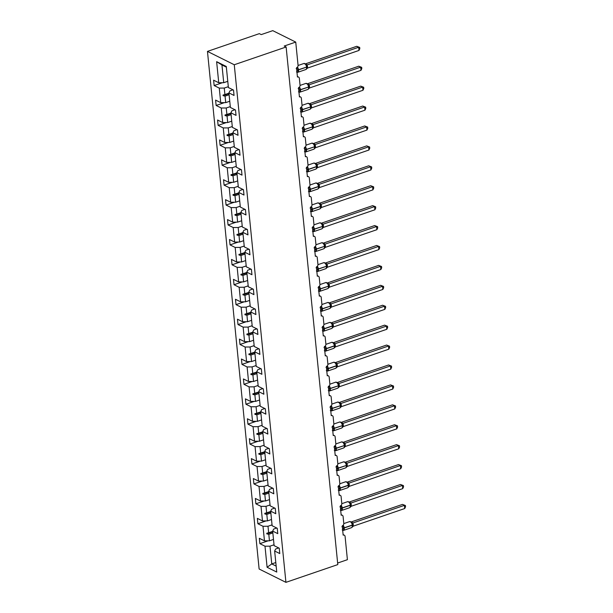 <?xml version="1.0" encoding="UTF-8"?>
<svg xmlns="http://www.w3.org/2000/svg" width="613" height="613" viewBox="0 0 613 613"><rect width="100%" height="100%" fill="white"/><g stroke="black" fill="none" stroke-linecap="round" stroke-linejoin="round"><path stroke-width="0.92" d="M207.462 51.4L259.322 33.646L261.238 34.596L272.77 30.65L295.742 42.09L284.217 46.036L286.133 46.994L234.266 64.748L207.462 51.4L259.123 569.002L285.926 582.35L234.266 64.748M295.742 42.09L298.064 65.33A2.084 1.64 -63.5 0 1 296.523 67.836L297.443 77.031A2.084 1.64 116.5 0 1 298.562 77.077A2.084 1.64 116.5 0 1 299.359 78.349L300.048 85.245A2.084 1.64 -63.5 0 1 298.516 87.751L299.428 96.946A2.084 1.64 116.5 0 1 300.554 96.992A2.084 1.64 116.5 0 1 301.351 98.272L302.04 105.168A2.084 1.64 -63.5 0 1 300.5 107.673L301.42 116.861A2.084 1.64 116.5 0 1 302.538 116.914A2.084 1.64 116.5 0 1 303.335 118.186L304.025 125.083A2.084 1.64 -63.5 0 1 302.485 127.588L303.404 136.783A2.084 1.64 116.5 0 1 304.523 136.829A2.084 1.64 116.5 0 1 305.328 138.101L306.017 144.997A2.084 1.64 -63.5 0 1 304.477 147.503L305.397 156.698A2.084 1.64 116.5 0 1 306.515 156.752A2.084 1.64 116.5 0 1 307.312 158.024L308.002 164.92A2.084 1.64 -63.5 0 1 306.462 167.426L307.381 176.613A2.084 1.64 116.5 0 1 308.5 176.667A2.084 1.64 116.5 0 1 309.304 177.939L309.986 184.835A2.084 1.64 -63.5 0 1 308.454 187.34L309.373 196.535A2.084 1.64 116.5 0 1 310.492 196.581A2.084 1.64 116.5 0 1 311.289 197.861L311.979 204.75A2.084 1.64 -63.5 0 1 310.439 207.263L311.358 216.45A2.084 1.64 116.5 0 1 312.477 216.504A2.084 1.64 116.5 0 1 313.281 217.776L313.963 224.672A2.084 1.64 -63.5 0 1 312.431 227.178L313.343 236.373A2.084 1.64 116.5 0 1 314.469 236.419A2.084 1.64 116.5 0 1 315.266 237.691L315.956 244.587A2.084 1.64 -63.5 0 1 314.415 247.093L315.335 256.288A2.084 1.64 116.5 0 1 316.454 256.334A2.084 1.64 116.5 0 1 317.25 257.613L317.94 264.502A2.084 1.64 -63.5 0 1 316.408 267.015L317.319 276.202A2.084 1.64 116.5 0 1 318.446 276.256A2.084 1.64 116.5 0 1 319.243 277.528L319.932 284.424A2.084 1.64 -63.5 0 1 318.392 286.93L319.312 296.125A2.084 1.64 116.5 0 1 320.43 296.171A2.084 1.64 116.5 0 1 321.227 297.443L321.917 304.339A2.084 1.64 -63.5 0 1 320.384 306.845L321.296 316.04A2.084 1.64 116.5 0 1 322.415 316.086A2.084 1.64 116.5 0 1 323.22 317.365L323.909 324.254A2.084 1.64 -63.5 0 1 322.369 326.767L323.289 335.955A2.084 1.64 116.5 0 1 324.407 336.008A2.084 1.64 116.5 0 1 325.204 337.28L325.894 344.177A2.084 1.64 -63.5 0 1 324.354 346.682L325.273 355.877A2.084 1.64 116.5 0 1 326.392 355.923A2.084 1.64 116.5 0 1 327.196 357.195L327.886 364.091A2.084 1.64 -63.5 0 1 326.346 366.597L327.265 375.792A2.084 1.64 116.5 0 1 328.384 375.838A2.084 1.64 116.5 0 1 329.181 377.118L329.871 384.014A2.084 1.64 -63.5 0 1 328.33 386.519L329.25 395.707A2.084 1.64 116.5 0 1 330.369 395.76A2.084 1.64 116.5 0 1 331.173 397.032L331.855 403.929A2.084 1.64 -63.5 0 1 330.323 406.434L331.242 415.629A2.084 1.64 116.5 0 1 332.361 415.675A2.084 1.64 116.5 0 1 333.158 416.947L333.847 423.844A2.084 1.64 -63.5 0 1 332.307 426.349L333.227 435.544A2.084 1.64 116.5 0 1 334.346 435.598A2.084 1.64 116.5 0 1 335.15 436.87L335.832 443.766A2.084 1.64 -63.5 0 1 334.3 446.272L335.211 455.467A2.084 1.64 116.5 0 1 336.338 455.513A2.084 1.64 116.5 0 1 337.135 456.785L337.824 463.681A2.084 1.64 -63.5 0 1 336.284 466.186L337.204 475.381A2.084 1.64 116.5 0 1 338.322 475.427A2.084 1.64 116.5 0 1 339.119 476.707L339.809 483.596A2.084 1.64 -63.5 0 1 338.276 486.109L339.188 495.296A2.084 1.64 116.5 0 1 340.315 495.35A2.084 1.64 116.5 0 1 341.112 496.622L341.801 503.518A2.084 1.64 -63.5 0 1 340.261 506.024L341.18 515.219A2.084 1.64 116.5 0 1 342.299 515.265A2.084 1.64 116.5 0 1 343.096 516.537L343.786 523.433A2.084 1.64 -63.5 0 1 342.246 525.939L343.165 535.134A2.084 1.64 116.5 0 1 344.284 535.18L343.111 534.597M273.49 539.425L269.452 540.812L268.8 534.314L272.846 532.935M268.142 540.819L259.866 543.647L259.33 538.291L264.464 540.842L269.452 540.812M278.723 547.945L275.651 548.995L274.647 551.01L279.781 553.57L279.244 548.206L274.111 545.647L272.662 531.096L273.666 529.073L276.731 528.023M271.505 519.51L267.46 520.889L266.816 514.399L270.854 513.012M266.149 520.897L257.881 523.732L257.345 518.368L262.471 520.927L267.46 520.889M272.662 531.096L277.789 533.647L277.26 528.283L272.126 525.732L270.67 511.173L271.674 509.158L274.747 508.108M269.513 499.587L265.475 500.974L264.824 494.476L268.869 493.097M264.165 500.982L255.889 503.817L255.353 498.453L260.487 501.005L265.475 500.974M270.67 511.173L275.804 513.732L275.268 508.369L270.134 505.817L268.686 491.258L269.689 489.243L272.754 488.193M267.529 479.673L263.49 481.059L262.839 474.562L266.877 473.182M262.172 481.067L253.905 483.895L253.368 478.538L258.502 481.09L263.49 481.059M268.686 491.258L273.812 493.81L273.283 488.454L268.149 485.894L266.693 471.343L267.705 469.32L270.77 468.271M265.536 459.758L261.498 461.137L260.847 454.647L264.893 453.26M260.188 461.145L251.912 463.98L251.376 458.616L256.51 461.175L261.498 461.137M266.693 471.343L271.827 473.895L271.291 468.531L266.165 465.98L264.709 451.421L265.713 449.406L268.778 448.356M263.552 439.835L259.514 441.222L258.862 434.724L262.9 433.345M258.203 441.23L249.928 444.065L249.391 438.701L254.525 441.253L259.514 441.222M264.709 451.421L269.843 453.98L269.306 448.616L264.172 446.057L262.716 431.506L263.728 429.491L266.793 428.441M261.567 419.92L257.521 421.3L256.878 414.809L260.916 413.423M256.211 421.315L247.936 424.142L247.407 418.779L252.533 421.338L257.521 421.3M262.716 431.506L267.85 434.058L267.314 428.702L262.188 426.142L260.732 411.591L261.736 409.568L264.808 408.519M259.575 400.005L255.537 401.385L254.885 394.895L258.931 393.508M254.226 401.392L245.951 404.228L245.415 398.864L250.548 401.423L255.537 401.385M260.732 411.591L265.866 414.143L265.329 408.779L260.196 406.227L258.747 391.669L259.751 389.653L262.816 388.604M257.59 380.083L253.544 381.47L252.901 374.972L256.939 373.593M252.234 381.478L243.959 384.313L243.43 378.949L248.556 381.501L253.544 381.47M258.747 391.669L263.874 394.228L263.337 388.864L258.211 386.305L256.755 371.754L257.759 369.739L260.832 368.681M255.598 360.168L251.56 361.547L250.909 355.057L254.954 353.67M250.25 361.563L241.974 364.39L241.438 359.026L246.572 361.586L251.56 361.547M256.755 371.754L261.889 374.305L261.353 368.949L256.219 366.39L254.77 351.831L255.774 349.816L258.839 348.766M253.613 340.246L249.568 341.633L248.924 335.142L252.962 333.756M248.257 341.64L239.989 344.475L239.453 339.112L244.579 341.671L249.568 341.633M254.77 351.831L259.897 354.391L259.36 349.027L254.234 346.475L252.778 331.917L253.782 329.901L256.855 328.852M251.621 320.331L247.583 321.718L246.932 315.22L250.978 313.841M246.273 321.725L237.997 324.553L237.461 319.197L242.595 321.748L247.583 321.718M252.778 331.917L257.912 334.476L257.376 329.112L252.242 326.553L250.794 312.002L251.797 309.979L254.862 308.929M249.637 300.416L245.591 301.795L244.947 295.305L248.985 293.918M244.281 301.803L236.013 304.638L235.476 299.274L240.61 301.834L245.591 301.795M250.794 312.002L255.92 314.553L255.391 309.19L250.257 306.638L248.801 292.079L249.813 290.064L252.878 289.014M247.644 280.493L243.606 281.88L242.955 275.383L247.001 274.003M242.296 281.888L234.02 284.723L233.484 279.359L238.618 281.911L243.606 281.88M248.801 292.079L253.935 294.638L253.399 289.275L248.265 286.723L246.817 272.164L247.821 270.149L250.886 269.099M245.66 260.579L241.622 261.966L240.97 255.468L245.008 254.089M240.304 261.973L232.036 264.801L231.499 259.445L236.633 261.996L241.622 261.966M246.817 272.164L251.951 274.724L251.414 269.36L246.28 266.801L244.825 252.249L245.836 250.227L248.901 249.177M243.667 240.664L239.629 242.043L238.986 235.553L243.024 234.166M238.319 242.051L230.044 244.886L229.507 239.522L234.641 242.081L239.629 242.043M244.825 252.249L249.958 254.801L249.422 249.437L244.296 246.886L242.84 232.327L243.844 230.312L246.909 229.262M241.683 220.741L237.645 222.128L236.993 215.63L241.032 214.251M236.334 222.136L228.059 224.971L227.523 219.607L232.656 222.159L237.645 222.128M242.84 232.327L247.974 234.886L247.437 229.523L242.304 226.971L240.855 212.412L241.859 210.397L244.924 209.347M239.698 200.826L235.653 202.213L235.009 195.716L239.047 194.336M234.342 202.221L226.067 205.049L225.538 199.692L230.664 202.244L235.653 202.213M240.855 212.412L245.982 214.964L245.445 209.608L240.319 207.048L238.863 192.497L239.867 190.474L242.94 189.425M237.706 180.912L233.668 182.291L233.017 175.801L237.062 174.414M232.358 182.299L224.082 185.134L223.546 179.77L228.68 182.329L233.668 182.291M238.863 192.497L243.997 195.049L243.461 189.685L238.327 187.134L236.879 172.575L237.882 170.56L240.947 169.51M235.721 160.989L231.676 162.376L231.032 155.878L235.07 154.499M230.365 162.384L222.098 165.219L221.561 159.855L226.687 162.407L231.676 162.376M236.879 172.575L242.005 175.134L241.468 169.77L236.342 167.211L234.886 152.66L235.89 150.645L238.963 149.595M233.729 141.074L229.691 142.454L229.04 135.963L233.086 134.576M228.381 142.469L220.105 145.296L219.569 139.933L224.703 142.492L229.691 142.454M234.886 152.66L240.02 155.212L239.484 149.856L234.35 147.296L232.902 132.745L233.905 130.722L236.97 129.672M231.745 121.159L227.699 122.539L227.055 116.049L231.093 114.662M226.389 122.546L218.121 125.381L217.584 120.018L222.711 122.577L227.699 122.539M232.902 132.745L238.028 135.297L237.499 129.933L232.365 127.381L230.909 112.823L231.913 110.807L234.986 109.758M229.752 101.237L225.714 102.624L225.063 96.126L229.109 94.747M224.404 102.632L216.128 105.467L215.592 100.103L220.726 102.655L225.714 102.624M230.909 112.823L236.043 115.382L235.507 110.018L230.373 107.459L228.925 92.908L234.051 95.459L233.522 90.096L228.388 87.544L226.289 66.48L216.634 61.675L218.741 82.74L223.73 82.701L221.952 64.955L216.634 61.675M227.768 81.322L223.73 82.701M218.741 82.74L213.608 80.18L214.144 85.544L219.27 88.103L224.258 88.065L224.91 94.563L223.04 95.038L223.101 95.674L225.063 96.126M337.64 563.04L347.402 559.692L345.088 536.459A2.084 1.64 116.5 0 0 344.284 535.18M274.647 551.01L276.754 572.075L267.099 567.27L265 546.206L259.866 543.647M265 546.206L269.988 546.168L274.026 544.788M264.464 540.842L263.008 526.291L257.881 523.732M263.008 526.291L267.996 526.253L272.042 524.874M262.471 520.927L261.023 506.369L255.889 503.817M261.023 506.369L266.011 506.338L270.049 504.951M260.487 501.005L259.031 486.454L253.905 483.895M259.031 486.454L264.019 486.415L268.065 485.036M258.502 481.09L257.046 466.531L251.912 463.98M257.046 466.531L262.035 466.501L266.073 465.114M256.51 461.175L255.062 446.616L249.928 444.065M255.062 446.616L260.042 446.586L264.088 445.199M254.525 441.253L253.069 426.702L247.936 424.142M253.069 426.702L258.058 426.663L262.096 425.284M252.533 421.338L251.085 406.779L245.951 404.228M251.085 406.779L256.073 406.748L260.111 405.362M250.548 401.423L249.093 386.864L243.959 384.313M249.093 386.864L254.081 386.834L258.119 385.447M248.556 381.501L247.108 366.949L241.974 364.39M247.108 366.949L252.096 366.911L256.134 365.532M246.572 361.586L245.116 347.027L239.989 344.475M245.116 347.027L250.104 346.996L254.15 345.609M244.579 341.671L243.131 327.112L237.997 324.553M243.131 327.112L248.119 327.074L252.158 325.695M242.595 321.748L241.139 307.197L236.013 304.638M241.139 307.197L246.127 307.159L250.173 305.78M240.61 301.834L239.154 287.275L234.02 284.723M239.154 287.275L244.143 287.244L248.181 285.857M238.618 281.911L237.162 267.36L232.036 264.801M237.162 267.36L242.15 267.322L246.196 265.942M236.633 261.996L235.177 247.445L230.044 244.886M235.177 247.445L240.166 247.407L244.204 246.028M234.641 242.081L233.193 227.523L228.059 224.971M233.193 227.523L238.181 227.492L242.219 226.105M232.656 222.159L231.201 207.608L226.067 205.049M231.201 207.608L236.189 207.569L240.227 206.19M230.664 202.244L229.216 187.685L224.082 185.134M229.216 187.685L234.204 187.655L238.242 186.268M228.68 182.329L227.224 167.77L222.098 165.219M227.224 167.77L232.212 167.74L236.258 166.353M226.687 162.407L225.239 147.856L220.105 145.296M225.239 147.856L230.227 147.817L234.266 146.438M224.703 142.492L223.247 127.933L218.121 125.381M223.247 127.933L228.235 127.902L232.281 126.516M222.711 122.577L221.262 108.018L216.128 105.467M221.262 108.018L226.251 107.988L230.289 106.601M220.726 102.655L219.27 88.103M272.685 531.364L268.647 532.751L267.996 526.253M268.647 532.751L266.778 533.226L266.839 533.862L268.8 534.314M270.701 511.449L266.655 512.828L266.011 506.338M266.655 512.828L264.785 513.311L264.847 513.947L266.816 514.399M268.709 491.526L264.67 492.913L264.019 486.415M264.67 492.913L262.801 493.388L262.862 494.032L264.824 494.476M266.724 471.612L262.686 472.991L262.035 466.501M262.686 472.991L260.809 473.474L260.877 474.11L262.839 474.562M264.732 451.697L260.694 453.076L260.042 446.586M260.694 453.076L258.824 453.551L258.885 454.195L260.847 454.647M262.747 431.774L258.709 433.161L258.058 426.663M258.709 433.161L256.832 433.636L256.901 434.272L258.862 434.724M260.763 411.859L256.717 413.239L256.073 406.748M256.717 413.239L254.847 413.721L254.908 414.357L256.878 414.809M258.77 391.937L254.732 393.324L254.081 386.834M254.732 393.324L252.855 393.799L252.924 394.443L254.885 394.895M256.786 372.022L252.74 373.409L252.096 366.911M252.74 373.409L250.87 373.884L250.932 374.52L252.901 374.972M254.793 352.107L250.755 353.486L250.104 346.996M250.755 353.486L248.886 353.969L248.947 354.605L250.909 355.057M252.809 332.185L248.763 333.572L248.119 327.074M248.763 333.572L246.893 334.047L246.955 334.69L248.924 335.142M250.817 312.27L246.778 313.657L246.127 307.159M246.778 313.657L244.909 314.132L244.97 314.768L246.932 315.22M248.832 292.355L244.786 293.734L244.143 287.244M244.786 293.734L242.917 294.217L242.978 294.853L244.947 295.305M246.84 272.433L242.802 273.819L242.15 267.322M242.802 273.819L240.932 274.295L240.993 274.938L242.955 275.383M244.855 252.518L240.817 253.905L240.166 247.407M240.817 253.905L238.94 254.38L239.009 255.016L240.97 255.468M242.863 232.603L238.825 233.982L238.181 227.492M238.825 233.982L236.955 234.465L237.016 235.101L238.986 235.553M240.878 212.68L236.84 214.067L236.189 207.569M236.84 214.067L234.963 214.542L235.032 215.178L236.993 215.63M238.894 192.766L234.848 194.145L234.204 187.655M234.848 194.145L232.978 194.627L233.04 195.263L235.009 195.716M236.902 172.851L232.863 174.23L232.212 167.74M232.863 174.23L230.986 174.705L231.055 175.349L233.017 175.801M234.917 152.928L230.871 154.315L230.227 147.817M230.871 154.315L229.001 154.79L229.063 155.426L231.032 155.878M232.925 133.013L228.887 134.393L228.235 127.902M228.887 134.393L227.017 134.875L227.078 135.511L229.04 135.963M230.94 113.091L226.894 114.478L226.251 107.988M226.894 114.478L225.025 114.953L225.086 115.596L227.055 116.049M228.948 93.176L224.91 94.563M228.304 86.686L224.258 88.065M228.925 92.908L229.929 90.893L232.994 89.835M222.412 82.717L214.144 85.544M275.796 562.535L271.758 563.922L269.988 546.168M285.926 582.35L337.794 564.596L286.133 46.994M226.35 67.146L221.952 64.955M267.099 567.27L271.758 563.922L276.156 566.106M229.001 93.659L223.101 95.674M230.986 113.574L225.086 115.596M232.971 133.496L227.078 135.511M234.963 153.411L229.063 155.426M236.947 173.326L231.055 175.349M238.94 193.248L233.04 195.263M240.924 213.163L235.032 215.178M242.917 233.078L237.016 235.101M244.901 253L239.009 255.016M246.893 272.915L240.993 274.938M248.878 292.83L242.978 294.853M250.87 312.753L244.97 314.768M252.855 332.667L246.955 334.69M254.839 352.59L248.947 354.605M256.832 372.505L250.932 374.52M258.816 392.42L252.924 394.443M260.809 412.342L254.908 414.357M262.793 432.257L256.901 434.272M264.785 452.172L258.885 454.195M266.77 472.094L260.877 474.11M268.762 492.009L262.862 494.032M270.747 511.924L264.847 513.947M272.739 531.846L266.839 533.862M296.876 67.445L297.749 67.828L298.163 71.943L297.336 72.112A1.532 0.927 102.8 0 0 296.999 71.79M306.906 67.215L306.377 69.016L306.875 66.886M356.758 46.297L359.693 47.408L358.674 47.247L358.988 50.442L307.542 68.058L307.228 64.863L358.674 47.247L356.758 46.297L305.45 63.859M305.389 63.898L307.274 64.848M307.228 64.863L306.04 64.986L305.91 64.35L306.768 66.219L306.569 67.116A2.988 1.441 -108.9 0 0 304.646 63.553A2.988 1.441 -108.9 0 0 303.948 63.476L298.071 65.484M298.163 71.943L296.5 71.836M296.179 68.641L297.749 67.828M307.542 68.058L305.925 69.507A2.988 1.441 -108.9 0 0 306.607 67.499L306.868 66.832M359.693 47.408L359.816 48.688L358.988 50.442M298.86 87.36L299.734 87.743L300.148 91.866L299.328 92.027A1.532 0.927 102.8 0 0 298.991 91.712M308.898 87.138L308.362 88.931L308.86 86.801M358.743 66.212L361.678 67.323L360.659 67.169L360.98 70.357L309.534 87.973L309.213 84.778L360.659 67.169L358.743 66.212L307.442 83.774M307.374 83.812L309.259 84.755A1.532 1.372 141.6 0 1 307.918 84.295A1.532 1.372 141.6 0 0 307.918 84.295L305.941 83.391L300.064 85.406M309.213 84.778L308.032 84.908L307.895 84.265L308.753 86.119L308.554 87.038A2.988 1.441 -108.9 0 0 306.63 83.475A2.988 1.441 -108.9 0 0 305.941 83.391M300.148 91.866L298.485 91.751M298.171 88.563L299.734 87.743M309.534 87.973L307.918 89.429A2.988 1.441 -108.9 0 0 308.592 87.421L308.86 86.755M361.678 67.323L361.808 68.602L360.98 70.357M300.845 107.275L301.726 107.666L302.14 111.781L301.312 111.941A1.532 0.927 102.8 0 0 300.975 111.627M310.883 107.053L310.347 108.853L310.852 106.723M360.735 86.134L363.662 87.245L362.643 87.084L362.965 90.28L311.573 107.873L311.205 104.693L362.643 87.084L360.735 86.134L309.427 103.697M309.358 103.735L311.243 104.67A1.532 1.372 141.6 0 1 309.91 104.218A1.532 1.372 141.6 0 0 309.91 104.218L307.925 103.306L302.048 105.321M311.205 104.693L310.017 104.823L309.887 104.187L310.745 106.057L310.546 106.953A2.988 1.441 -108.9 0 0 308.623 103.39A2.988 1.441 -108.9 0 0 307.925 103.306M302.14 111.781L300.477 111.673M300.155 108.478L301.726 107.666M311.519 107.888L309.902 109.344A2.988 1.441 -108.9 0 0 310.584 107.336L310.845 106.67M363.662 87.245L363.793 88.517L362.965 90.28M302.837 127.197L303.711 127.581L304.125 131.703L303.305 131.864A1.532 0.927 102.8 0 0 302.96 131.542M312.875 126.968L312.415 128.86L312.53 126.876A2.988 1.441 -108.9 0 0 310.607 123.305A2.988 1.441 -108.9 0 0 309.917 123.228L304.033 125.236M362.72 106.049L365.654 107.16L364.635 106.999L364.95 110.194L313.511 127.811L313.189 124.615L364.635 106.999L362.72 106.049L311.412 123.611M311.35 123.65L313.235 124.585A1.532 1.372 141.6 0 1 311.894 124.132A1.532 1.372 141.6 0 0 311.894 124.132L309.917 123.228M312.837 126.584L311.871 124.102L312.009 124.738L313.189 124.615M304.125 131.703L302.462 131.588M302.148 128.393L303.711 127.581M313.511 127.811L311.887 129.259A2.988 1.441 -108.9 0 0 312.569 127.251L312.837 126.615M365.654 107.16L365.777 108.44L364.95 110.194M304.822 147.112L305.703 147.495L306.109 151.618L305.289 151.779A1.532 0.927 102.8 0 0 304.952 151.465M314.86 146.89L314.408 148.775L314.515 146.791A2.988 1.441 -108.9 0 0 312.599 143.227A2.988 1.441 -108.9 0 0 311.902 143.143L306.025 145.158M364.704 125.964L367.639 127.083L366.62 126.922L366.942 130.109L315.496 147.725L315.174 144.53L366.62 126.922L364.704 125.964L313.404 143.534M313.335 143.565L315.22 144.507A1.532 1.372 141.6 0 1 313.887 144.047A1.532 1.372 141.6 0 0 313.887 144.047L311.902 143.143M314.821 146.507L313.864 144.017L313.994 144.66L315.174 144.53M306.109 151.618L304.454 151.503M304.132 148.315L305.703 147.495M315.496 147.725L313.879 149.181A2.988 1.441 -108.9 0 0 314.553 147.174L314.829 146.53M367.639 127.083L367.769 128.355L366.942 130.109M306.814 167.027L307.688 167.418L308.101 171.533L307.282 171.701A1.532 0.927 102.8 0 0 306.937 171.379M317.48 167.64L368.926 150.032L368.612 146.836L317.22 164.43L317.48 167.64L315.864 169.096A2.988 1.441 -108.9 0 0 316.546 167.088L316.316 168.606L316.714 168.215L316.814 166.475M366.697 145.886L369.631 146.997L366.697 145.886L315.389 163.449M315.327 163.487L317.22 164.43A1.532 1.372 141.6 0 1 315.871 163.97L315.871 163.97A1.532 1.372 141.6 0 1 315.864 163.962M316.852 166.828L315.848 163.939L313.894 163.058L308.01 165.073M317.166 164.453L315.986 164.575L315.925 164.023M308.101 171.533L306.439 171.425M306.125 168.23L307.688 167.418M369.631 146.997L369.754 148.269L368.926 150.032M308.799 186.95L309.68 187.333L310.086 191.455L309.266 191.616A1.532 0.927 102.8 0 0 308.929 191.294M319.473 187.563L370.919 169.947L370.597 166.751L319.151 184.367L319.473 187.563L317.856 189.011A2.988 1.441 -108.9 0 0 318.53 187.011L318.3 188.52L318.699 188.137L318.806 186.39M368.681 165.801L371.616 166.912L368.681 165.801L317.381 183.364M317.312 183.402L319.204 184.352M318.844 186.75L317.833 183.854A1.532 1.372 141.6 0 0 317.856 183.885L317.856 183.885A1.532 1.372 141.6 0 0 319.197 184.337M319.151 184.367L317.971 184.498L317.833 183.854L315.879 182.981L310.002 184.988M310.086 191.455L308.431 191.34M308.109 188.145L309.68 187.333M371.616 166.912L371.746 168.192L370.919 169.947M310.791 206.865L311.665 207.248L312.078 211.37L311.258 211.531A1.532 0.927 102.8 0 0 310.914 211.217M321.457 207.478L372.903 189.861L372.589 186.674L321.143 204.282L321.457 207.478L319.84 208.933A2.988 1.441 -108.9 0 0 320.522 206.926L320.293 208.443L320.691 208.052L320.791 206.305M370.673 185.716L373.608 186.835L370.673 185.716L319.365 203.286M319.304 203.317L321.197 204.267M320.829 206.665L319.825 203.769A1.532 1.372 141.6 0 0 319.848 203.8L319.848 203.8A1.532 1.372 141.6 0 0 321.189 204.259M321.143 204.282L319.955 204.413L319.825 203.769L317.871 202.895L311.986 204.911M312.078 211.37L310.416 211.263M310.094 208.068L311.665 207.248M373.608 186.835L373.731 188.107L372.903 189.861M312.776 226.787L313.657 227.17L314.063 231.285L313.243 231.453A1.532 0.927 102.8 0 0 312.906 231.132M322.813 226.557L322.277 228.358L322.775 226.228M372.658 205.639L375.593 206.75L374.574 206.589L374.895 209.784L323.449 227.392L323.181 224.182L374.574 206.589L372.658 205.639L321.358 223.201M321.289 223.239L323.174 224.174A1.532 1.372 141.6 0 1 321.833 223.722A1.532 1.372 141.6 0 0 321.833 223.722L319.856 222.81L313.979 224.825M323.128 224.205L321.948 224.327L321.81 223.691L322.668 225.538L322.469 226.458A2.988 1.441 -108.9 0 0 320.553 222.894A2.988 1.441 -108.9 0 0 319.856 222.81M314.063 231.285L312.4 231.178M312.086 227.982L313.657 227.17M323.449 227.392L321.833 228.848A2.988 1.441 -108.9 0 0 322.507 226.841L322.775 226.174M375.593 206.75L375.723 208.022L374.895 209.784M314.768 246.702L315.641 247.085L316.055 251.207L315.228 251.368A1.532 0.927 102.8 0 0 314.89 251.054M324.798 246.472L324.269 248.273L324.767 246.142M374.65 225.553L377.585 226.664L376.566 226.511L376.88 229.699L325.434 247.315L325.12 244.12L376.566 226.511L374.65 225.553L323.342 243.116M323.281 243.154L325.158 244.089A1.532 1.372 141.6 0 1 323.825 243.637A1.532 1.372 141.6 0 0 323.825 243.637L321.848 242.733L315.963 244.74M325.12 244.12L323.932 244.25L323.802 243.606L324.66 245.476L324.461 246.38A2.988 1.441 -108.9 0 0 322.538 242.809A2.988 1.441 -108.9 0 0 321.848 242.733M316.055 251.207L314.392 251.092M314.071 247.897L315.641 247.085M325.434 247.315L323.817 248.771A2.988 1.441 -108.9 0 0 324.499 246.763L324.76 246.097M377.585 226.664L377.708 227.944L376.88 229.699M316.752 266.617L317.626 267.007L318.04 271.122L317.22 271.283A1.532 0.927 102.8 0 0 316.883 270.969M326.79 266.394L326.331 268.279L326.445 266.295A2.988 1.441 -108.9 0 0 324.53 262.732A2.988 1.441 -108.9 0 0 323.833 262.648L317.955 264.663M376.635 245.468L379.57 246.587L378.55 246.426L378.872 249.614L327.426 267.23L327.104 264.034L378.55 246.426L376.635 245.468L325.334 263.038M325.265 263.069L327.15 264.011A1.532 1.372 141.6 0 1 325.809 263.552A1.532 1.372 141.6 0 0 325.809 263.552L323.833 262.648M326.752 266.011L325.787 263.529L325.924 264.165L327.104 264.034M318.04 271.122L316.377 271.015M316.063 267.82L317.626 267.007M327.426 267.23L325.809 268.686A2.988 1.441 -108.9 0 0 326.484 266.678L326.752 266.034M379.57 246.587L379.7 247.859L378.872 249.614M318.745 286.539L319.618 286.922L320.032 291.037L319.204 291.206A1.532 0.927 102.8 0 0 318.867 290.884M328.775 286.309L328.323 288.202L328.438 286.21A2.988 1.441 -108.9 0 0 326.514 282.647A2.988 1.441 -108.9 0 0 325.817 282.562L319.94 284.578M378.627 265.391L381.554 266.502L380.535 266.341L380.857 269.536L329.411 287.152L329.143 283.934L380.535 266.341L378.627 265.391L327.319 282.953M327.25 282.991L329.135 283.926A1.532 1.372 141.6 0 1 327.802 283.474A1.532 1.372 141.6 0 0 327.802 283.474L325.817 282.562M329.097 283.957L327.909 284.08L327.779 283.444L328.629 285.29M320.032 291.037L318.369 290.93M318.047 287.735L319.618 286.922M329.411 287.152L327.794 288.6A2.988 1.441 -108.9 0 0 328.476 286.593L328.729 285.873M381.554 266.502L381.684 267.774L380.857 269.536M320.729 306.454L321.603 306.837L322.017 310.96L321.197 311.12A1.532 0.927 102.8 0 0 320.852 310.806M330.767 306.232L330.307 308.117L330.422 306.132A2.988 1.441 -108.9 0 0 328.499 302.561A2.988 1.441 -108.9 0 0 327.809 302.485L321.925 304.5M380.612 285.306L383.546 286.417L382.527 286.263L382.841 289.451L331.403 307.067L331.081 303.872L382.527 286.263L380.612 285.306L329.311 302.868M329.242 302.906L331.127 303.849A1.532 1.372 141.6 0 1 329.786 303.389A1.532 1.372 141.6 0 0 329.786 303.389L327.809 302.485M330.729 305.849L329.763 303.358L329.901 304.002L331.081 303.872M322.017 310.96L320.354 310.845M320.04 307.649L321.603 306.837M331.403 307.067L329.779 308.523A2.988 1.441 -108.9 0 0 330.461 306.515L330.729 305.872M383.546 286.417L383.677 287.696L382.841 289.451M322.714 326.369L323.595 326.76L324.001 330.874L323.181 331.035A1.532 0.927 102.8 0 0 322.844 330.721M333.388 326.982L384.834 309.373L384.512 306.178L333.066 323.787L333.388 326.982L331.771 328.438A2.988 1.441 -108.9 0 0 332.453 326.43L332.215 327.947L332.621 327.557L332.721 325.817M382.596 305.228L385.531 306.339L382.596 305.228L331.296 322.79M331.227 322.821L333.12 323.771A1.532 1.372 141.6 0 1 331.779 323.312A1.532 1.372 141.6 0 0 331.779 323.312A1.532 1.372 141.6 0 1 331.771 323.296M332.759 326.17L331.756 323.281L329.794 322.4L323.917 324.415M333.066 323.787L331.886 323.917L331.832 323.365M324.001 330.874L322.346 330.767M322.024 327.572L323.595 326.76M385.531 306.339L385.661 307.611L384.834 309.373M324.706 346.291L325.58 346.674L325.993 350.789L325.174 350.958A1.532 0.927 102.8 0 0 324.829 350.636M335.38 346.904L386.818 329.288L386.504 326.093L335.058 343.709L335.38 346.904L333.756 348.353A2.988 1.441 -108.9 0 0 334.437 346.345L334.208 347.862L334.606 347.471L334.706 345.732M384.589 325.143L387.523 326.254L384.589 325.143L333.28 342.705M333.219 342.744L335.112 343.694M334.744 346.092L333.74 343.196A1.532 1.372 141.6 0 0 333.763 343.226L333.763 343.226A1.532 1.372 141.6 0 0 335.104 343.678M335.058 343.709L333.878 343.832L333.74 343.196L331.786 342.322L325.901 344.33M325.993 350.789L324.331 350.682M324.016 347.487L325.58 346.674M387.523 326.254L387.646 327.534L386.818 329.288M326.691 366.206L327.572 366.589L327.978 370.712L327.158 370.873A1.532 0.927 102.8 0 0 326.821 370.559M337.365 366.819L388.811 349.203L388.489 346.016L337.043 363.624L337.365 366.819L335.748 368.275A2.988 1.441 -108.9 0 0 336.422 366.267L336.192 367.777L336.598 367.386L336.698 365.647M386.573 345.058L389.508 346.169L386.573 345.058L335.273 362.628M335.204 362.658L337.096 363.609M336.736 366.007L335.725 363.111A1.532 1.372 141.6 0 0 335.748 363.141L335.748 363.141A1.532 1.372 141.6 0 0 337.089 363.601M337.043 363.624L335.863 363.754L335.725 363.111L333.771 362.237L327.894 364.252M327.978 370.712L326.323 370.597M326.001 367.409L327.572 366.589M389.508 346.169L389.638 347.448L388.811 349.203M328.683 386.121L329.556 386.512L329.97 390.627L329.15 390.787A1.532 0.927 102.8 0 0 328.806 390.473M338.713 385.899L338.184 387.7L338.683 385.569M388.565 364.98L391.5 366.091L390.481 365.93L390.795 369.126L339.403 386.719L339.035 383.539L390.481 365.93L388.565 364.98L337.257 382.543M337.196 382.581L339.089 383.523M339.035 383.539L337.855 383.669L337.717 383.033L338.575 384.88L338.376 385.799A2.988 1.441 -108.9 0 0 336.453 382.236A2.988 1.441 -108.9 0 0 335.763 382.152L329.878 384.167M329.97 390.627L328.307 390.519M327.986 387.324L329.556 386.512M339.349 386.734L337.732 388.19A2.988 1.441 -108.9 0 0 338.414 386.182L338.675 385.516M391.5 366.091L391.623 367.363L390.795 369.126M330.668 406.044L331.549 406.427L331.955 410.549L331.135 410.71A1.532 0.927 102.8 0 0 330.798 410.388M340.705 405.814L340.169 407.614L340.675 405.484M390.55 384.895L393.485 386.006L392.466 385.845L392.787 389.04L341.341 406.657L341.02 403.461L392.466 385.845L390.55 384.895L339.25 402.457M339.181 402.496L341.066 403.431A1.532 1.372 141.6 0 1 339.725 402.979A1.532 1.372 141.6 0 0 339.725 402.979L337.748 402.074L331.871 404.082M341.02 403.461L339.84 403.592L339.702 402.948L340.567 404.818L340.361 405.722A2.988 1.441 -108.9 0 0 338.445 402.151A2.988 1.441 -108.9 0 0 337.748 402.074M331.955 410.549L330.3 410.434M329.978 407.239L331.549 406.427M341.341 406.657L339.725 408.105A2.988 1.441 -108.9 0 0 340.399 406.105L340.667 405.431M393.485 386.006L393.615 387.286L392.787 389.04M332.66 425.958L333.533 426.341L333.947 430.464L333.12 430.625A1.532 0.927 102.8 0 0 332.782 430.311M342.69 425.736L342.238 427.621L342.353 425.637A2.988 1.441 -108.9 0 0 340.43 422.073A2.988 1.441 -108.9 0 0 339.74 421.989L333.855 424.004M392.542 404.81L395.477 405.929L394.458 405.768L394.772 408.955L343.38 426.556L343.012 423.376L394.458 405.768L392.542 404.81L341.234 422.38M341.173 422.411L343.05 423.353A1.532 1.372 141.6 0 1 341.717 422.893A1.532 1.372 141.6 0 0 341.717 422.893L339.74 421.989M342.652 425.353L341.694 422.863L341.824 423.506L343.012 423.376M333.947 430.464L332.284 430.349M331.962 427.161L333.533 426.341M343.326 426.571L341.709 428.027A2.988 1.441 -108.9 0 0 342.391 426.02L342.659 425.376M395.477 405.929L395.6 407.201L394.772 408.955M334.644 445.873L335.526 446.264L335.932 450.379L335.112 450.547A1.532 0.927 102.8 0 0 334.775 450.226M344.682 445.651L344.23 447.544L344.337 445.551A2.988 1.441 -108.9 0 0 342.422 441.988A2.988 1.441 -108.9 0 0 341.725 441.904L335.847 443.919M394.527 424.732L397.462 425.843L396.442 425.683L396.764 428.878L345.318 446.486L345.05 443.276L396.442 425.683L394.527 424.732L343.226 442.295M343.157 442.333L345.042 443.268A1.532 1.372 141.6 0 1 343.701 442.816A1.532 1.372 141.6 0 0 343.701 442.816L341.725 441.904M344.644 445.268L343.678 442.785L343.816 443.421L344.996 443.299M335.932 450.379L334.269 450.271M333.955 447.076L335.526 446.264M345.318 446.486L343.701 447.942A2.988 1.441 -108.9 0 0 344.376 445.935L344.644 445.291M397.462 425.843L397.592 427.115L396.764 428.878M336.637 465.796L337.51 466.179L337.924 470.301L337.096 470.462A1.532 0.927 102.8 0 0 336.759 470.14M346.667 465.566L346.215 467.458L346.33 465.474A2.988 1.441 -108.9 0 0 344.406 461.903A2.988 1.441 -108.9 0 0 343.709 461.827L337.832 463.834M396.519 444.647L399.454 445.758L398.435 445.605L398.749 448.793L347.303 466.409L346.989 463.213L398.435 445.605L396.519 444.647L345.211 462.21M345.15 462.248L347.027 463.183A1.532 1.372 141.6 0 1 345.694 462.731A1.532 1.372 141.6 0 0 345.694 462.731L343.709 461.827M346.629 465.183L345.671 462.7L345.801 463.344L346.989 463.213M337.924 470.301L336.261 470.186M335.939 466.991L337.51 466.179M347.303 466.409L345.686 467.857A2.988 1.441 -108.9 0 0 346.368 465.857L346.636 465.213M399.454 445.758L399.576 447.038L398.749 448.793M338.621 485.711L339.495 486.101L339.909 490.216L339.089 490.377A1.532 0.927 102.8 0 0 338.751 490.063M349.295 486.324L400.741 468.707L400.419 465.52L348.973 483.128L349.295 486.324L347.678 487.779A2.988 1.441 -108.9 0 0 348.353 485.772L348.123 487.289L348.521 486.898L348.621 485.151M398.504 464.562L401.438 465.681L398.504 464.562L347.203 482.132M347.134 482.163L349.027 483.113A1.532 1.372 141.6 0 1 347.678 482.646L347.678 482.646A1.532 1.372 141.6 0 1 347.671 482.638L345.701 481.741L339.824 483.757M348.659 485.511L347.655 482.615L347.793 483.259L348.973 483.128M339.909 490.216L338.246 490.109M337.932 486.914L339.495 486.101M401.438 465.681L401.569 466.953L400.741 468.707M340.606 505.633L341.487 506.016L341.901 510.131L341.073 510.3A1.532 0.927 102.8 0 0 340.736 509.978M351.28 506.238L402.726 488.63L402.404 485.435L351.011 503.028L351.28 506.238L349.663 507.694A2.988 1.441 -108.9 0 0 350.345 505.687L350.107 507.204L350.513 506.813L350.613 505.074M400.496 484.485L403.423 485.596L400.496 484.485L349.188 502.047M349.119 502.085L351.011 503.028M350.651 505.426L349.648 502.537L347.686 501.656L341.809 503.671M350.965 503.051L349.778 503.173L349.671 502.568A1.532 1.372 141.6 0 0 351.004 503.02M341.901 510.131L340.238 510.024M339.916 506.828L341.487 506.016M403.423 485.596L403.553 486.868L402.726 488.63M342.598 525.548L343.472 525.931L343.885 530.053L343.065 530.214A1.532 0.927 102.8 0 0 342.721 529.9M353.272 526.161L404.71 508.545L404.396 505.357L352.95 522.966L353.272 526.161L351.647 527.617A2.988 1.441 -108.9 0 0 352.329 525.609L352.1 527.119L352.498 526.736L352.598 524.989M402.48 504.399L405.415 505.51L402.48 504.399L351.172 521.962M351.111 522L353.004 522.95M352.636 525.349L351.632 522.452A1.532 1.372 141.6 0 0 351.655 522.483L351.655 522.483A1.532 1.372 141.6 0 0 352.996 522.935M352.95 522.966L351.77 523.096L351.632 522.452L349.678 521.579L343.793 523.586M343.885 530.053L342.223 529.938M341.908 526.743L343.472 525.931M405.415 505.51L405.538 506.79L404.71 508.545M296.776 70.349A1.532 0.59 174.3 0 1 297.803 70.334L298.539 70.265A2.988 1.441 71.1 0 1 297.857 72.273L296.792 72.173M297.481 67.154A2.988 1.441 71.1 0 1 298.5 69.882L306.569 67.116L297.765 69.951A1.532 0.59 174.3 0 0 296.738 69.966M296.562 68.204A1.532 0.927 102.8 0 0 296.792 67.721M306.898 67.093A1.532 0.59 174.3 0 1 307.573 66.595M306.86 66.717A1.532 0.59 174.3 0 1 307.534 66.212M305.971 64.426L305.933 64.38A1.532 1.372 141.6 0 0 305.933 64.38L305.933 64.38A1.532 1.372 141.6 0 0 307.266 64.832M298.761 90.264A1.532 0.59 174.3 0 1 299.788 90.249L300.523 90.18A2.988 1.441 71.1 0 1 299.849 92.188L298.776 92.088M299.466 87.069A2.988 1.441 71.1 0 1 300.485 89.797L308.554 87.038L299.749 89.866A1.532 0.59 174.3 0 0 298.723 89.881M298.546 88.119A1.532 0.927 102.8 0 0 298.784 87.636M308.883 87.015A1.532 0.59 174.3 0 1 309.565 86.51M308.845 86.64A1.532 0.59 174.3 0 1 309.527 86.127M300.753 110.187A1.532 0.59 174.3 0 1 301.78 110.171L302.516 110.102A2.988 1.441 71.1 0 1 301.834 112.11L300.768 112.01M301.458 106.984A2.988 1.441 71.1 0 1 302.477 109.719L310.546 106.953L301.742 109.788A1.532 0.59 174.3 0 0 300.715 109.804M300.539 108.041A1.532 0.927 102.8 0 0 300.768 107.551M310.875 106.93A1.532 0.59 174.3 0 1 311.55 106.424M310.837 106.555A1.532 0.59 174.3 0 1 311.511 106.041M302.738 130.102A1.532 0.59 174.3 0 1 303.764 130.086L304.5 130.017A2.988 1.441 71.1 0 1 303.818 132.025L302.753 131.925M303.443 126.906A2.988 1.441 71.1 0 1 304.462 129.634L312.53 126.876L303.726 129.703A1.532 0.59 174.3 0 0 302.699 129.718M302.523 127.956A1.532 0.927 102.8 0 0 302.761 127.473M312.86 126.845A1.532 0.59 174.3 0 1 313.534 126.347M312.822 126.47A1.532 0.59 174.3 0 1 313.496 125.964M304.73 150.016A1.532 0.59 174.3 0 1 305.757 150.001L306.492 149.932A2.988 1.441 71.1 0 1 305.81 151.94L304.745 151.84M305.435 146.821A2.988 1.441 71.1 0 1 306.454 149.549L314.515 146.791L305.718 149.626A1.532 0.59 174.3 0 0 304.692 149.633M304.515 147.871A1.532 0.927 102.8 0 0 304.745 147.388M314.852 146.768A1.532 0.59 174.3 0 1 315.526 146.262M314.814 146.392A1.532 0.59 174.3 0 1 315.488 145.879M306.715 169.939A1.532 0.59 174.3 0 1 307.741 169.924L308.477 169.855A2.988 1.441 71.1 0 1 307.795 171.862L306.73 171.763M307.419 166.736A2.988 1.441 71.1 0 1 308.439 169.472L316.507 166.705A2.988 1.441 -108.9 0 0 314.584 163.142A2.988 1.441 -108.9 0 0 313.894 163.058M316.814 166.445L307.703 169.54A1.532 0.59 174.3 0 0 306.676 169.556M306.5 167.793A1.532 0.927 102.8 0 0 306.738 167.303M316.837 166.682A1.532 0.59 174.3 0 1 317.511 166.177M316.798 166.307A1.532 0.59 174.3 0 1 317.473 165.794M308.707 189.854A1.532 0.59 174.3 0 1 309.734 189.838L310.462 189.769A2.988 1.441 71.1 0 1 309.787 191.777L308.722 191.677M309.412 186.659A2.988 1.441 71.1 0 1 310.423 189.386L318.492 186.628A2.988 1.441 -108.9 0 0 316.576 183.057A2.988 1.441 -108.9 0 0 315.879 182.981M318.806 186.367L309.695 189.455A1.532 0.59 174.3 0 0 308.668 189.471M308.492 187.708A1.532 0.927 102.8 0 0 308.722 187.226M318.829 186.597A1.532 0.59 174.3 0 1 319.503 186.099M318.791 186.222A1.532 0.59 174.3 0 1 319.465 185.716M310.691 209.769A1.532 0.59 174.3 0 1 311.718 209.761L312.454 209.684A2.988 1.441 71.1 0 1 311.772 211.692L310.707 211.6M311.396 206.573A2.988 1.441 71.1 0 1 312.415 209.301L320.484 206.543A2.988 1.441 -108.9 0 0 318.561 202.98A2.988 1.441 -108.9 0 0 317.871 202.895M320.791 206.282L311.68 209.378A1.532 0.59 174.3 0 0 310.653 209.385M310.477 207.623A1.532 0.927 102.8 0 0 310.714 207.14M320.814 206.52A1.532 0.59 174.3 0 1 321.488 206.014M320.775 206.144A1.532 0.59 174.3 0 1 321.45 205.631M312.676 229.691A1.532 0.59 174.3 0 1 313.71 229.676L314.438 229.607A2.988 1.441 71.1 0 1 313.764 231.614L312.691 231.515M313.381 226.496A2.988 1.441 71.1 0 1 314.4 229.224L322.469 226.458L313.672 229.293A1.532 0.59 174.3 0 0 312.638 229.308M312.461 227.546A1.532 0.927 102.8 0 0 312.699 227.063M322.806 226.435A1.532 0.59 174.3 0 1 323.48 225.929M322.76 226.059A1.532 0.59 174.3 0 1 323.442 225.546M314.668 249.606A1.532 0.59 174.3 0 1 315.695 249.591L316.431 249.522A2.988 1.441 71.1 0 1 315.749 251.529L314.684 251.43M315.373 246.411A2.988 1.441 71.1 0 1 316.392 249.139L324.461 246.38L315.657 249.207A1.532 0.59 174.3 0 0 314.63 249.223M314.454 247.46A1.532 0.927 102.8 0 0 314.684 246.978M324.79 246.349A1.532 0.59 174.3 0 1 325.465 245.851M324.752 245.974A1.532 0.59 174.3 0 1 325.426 245.468M316.653 269.528A1.532 0.59 174.3 0 1 317.68 269.513L318.415 269.436A2.988 1.441 71.1 0 1 317.741 271.444L316.668 271.352M317.358 266.326A2.988 1.441 71.1 0 1 318.377 269.061L326.445 266.295L317.641 269.13A1.532 0.59 174.3 0 0 316.614 269.145M316.438 267.375A1.532 0.927 102.8 0 0 316.676 266.893M326.783 266.272A1.532 0.59 174.3 0 1 327.457 265.766M326.737 265.896A1.532 0.59 174.3 0 1 327.419 265.383M318.645 289.443A1.532 0.59 174.3 0 1 319.672 289.428L320.407 289.359A2.988 1.441 71.1 0 1 319.725 291.367L318.66 291.267M319.35 286.248A2.988 1.441 71.1 0 1 320.369 288.976L328.438 286.21L319.634 289.045A1.532 0.59 174.3 0 0 318.607 289.06M318.431 287.298A1.532 0.927 102.8 0 0 318.66 286.815M328.767 286.187A1.532 0.59 174.3 0 1 329.442 285.681M328.729 285.811A1.532 0.59 174.3 0 1 329.403 285.298M320.63 309.358A1.532 0.59 174.3 0 1 321.656 309.343L322.392 309.274A2.988 1.441 71.1 0 1 321.718 311.281L320.645 311.182M321.335 306.163A2.988 1.441 71.1 0 1 322.354 308.891L330.422 306.132L321.618 308.96A1.532 0.59 174.3 0 0 320.591 308.975M320.415 307.213A1.532 0.927 102.8 0 0 320.653 306.73M330.752 306.109A1.532 0.59 174.3 0 1 331.434 305.603M330.714 305.734A1.532 0.59 174.3 0 1 331.395 305.22M322.622 329.281A1.532 0.59 174.3 0 1 323.649 329.265L324.384 329.196A2.988 1.441 71.1 0 1 323.702 331.196L322.637 331.104M323.327 326.078A2.988 1.441 71.1 0 1 324.346 328.813L332.415 326.047A2.988 1.441 -108.9 0 0 330.491 322.484A2.988 1.441 -108.9 0 0 329.794 322.4M332.721 325.787L323.61 328.882A1.532 0.59 174.3 0 0 322.584 328.897M322.407 327.135A1.532 0.927 102.8 0 0 322.637 326.645M332.744 326.024A1.532 0.59 174.3 0 1 333.418 325.518M332.706 325.649A1.532 0.59 174.3 0 1 333.38 325.135M324.606 349.195A1.532 0.59 174.3 0 1 325.633 349.18L326.369 349.111A2.988 1.441 71.1 0 1 325.687 351.119L324.622 351.019M325.311 346A2.988 1.441 71.1 0 1 326.331 348.728L334.399 345.962A2.988 1.441 -108.9 0 0 332.476 342.399A2.988 1.441 -108.9 0 0 331.786 342.322M334.706 345.709L325.595 348.797A1.532 0.59 174.3 0 0 324.568 348.812M324.392 347.05A1.532 0.927 102.8 0 0 324.629 346.567M334.729 345.939A1.532 0.59 174.3 0 1 335.403 345.441M334.69 345.563A1.532 0.59 174.3 0 1 335.365 345.058M326.599 369.11A1.532 0.59 174.3 0 1 327.626 369.095L328.353 369.026A2.988 1.441 71.1 0 1 327.679 371.034L326.614 370.934M327.304 365.915A2.988 1.441 71.1 0 1 328.315 368.643L336.384 365.884A2.988 1.441 -108.9 0 0 334.468 362.321A2.988 1.441 -108.9 0 0 333.771 362.237M336.698 365.624L327.587 368.712A1.532 0.59 174.3 0 0 326.56 368.727M326.384 366.965A1.532 0.927 102.8 0 0 326.614 366.482M336.721 365.861A1.532 0.59 174.3 0 1 337.395 365.356M336.683 365.486A1.532 0.59 174.3 0 1 337.357 364.973M328.583 389.033A1.532 0.59 174.3 0 1 329.61 389.017L330.346 388.949A2.988 1.441 71.1 0 1 329.664 390.956L328.599 390.856M329.288 385.83A2.988 1.441 71.1 0 1 330.307 388.565L338.376 385.799L329.572 388.634A1.532 0.59 174.3 0 0 328.545 388.65M328.369 386.887A1.532 0.927 102.8 0 0 328.606 386.397M338.705 385.776A1.532 0.59 174.3 0 1 339.38 385.271M338.667 385.401A1.532 0.59 174.3 0 1 339.341 384.887M337.778 383.11L337.74 383.064A1.532 1.372 141.6 0 0 337.74 383.064L337.74 383.064A1.532 1.372 141.6 0 0 339.081 383.516M330.576 408.948A1.532 0.59 174.3 0 1 331.602 408.932L332.33 408.863A2.988 1.441 71.1 0 1 331.656 410.871L330.591 410.771M331.281 405.752A2.988 1.441 71.1 0 1 332.292 408.48L340.361 405.722L331.564 408.549A1.532 0.59 174.3 0 0 330.537 408.565M330.361 406.802A1.532 0.927 102.8 0 0 330.591 406.319M340.698 405.691A1.532 0.59 174.3 0 1 341.372 405.193M340.652 405.316A1.532 0.59 174.3 0 1 341.334 404.81M332.56 428.862A1.532 0.59 174.3 0 1 333.587 428.855L334.323 428.778A2.988 1.441 71.1 0 1 333.641 430.786L332.575 430.686M333.265 425.667A2.988 1.441 71.1 0 1 334.284 428.395L342.353 425.637L333.549 428.472A1.532 0.59 174.3 0 0 332.522 428.479M332.346 426.717A1.532 0.927 102.8 0 0 332.583 426.234M342.682 425.614A1.532 0.59 174.3 0 1 343.357 425.108M342.644 425.238A1.532 0.59 174.3 0 1 343.318 424.725M334.545 448.785A1.532 0.59 174.3 0 1 335.579 448.77L336.307 448.701A2.988 1.441 71.1 0 1 335.633 450.708L334.56 450.609M335.25 445.582A2.988 1.441 71.1 0 1 336.269 448.318L344.337 445.551L335.541 448.387A1.532 0.59 174.3 0 0 334.506 448.402M334.33 446.639A1.532 0.927 102.8 0 0 334.568 446.149M344.675 445.528A1.532 0.59 174.3 0 1 345.349 445.023M344.629 445.153A1.532 0.59 174.3 0 1 345.311 444.64M336.537 468.7A1.532 0.59 174.3 0 1 337.564 468.684L338.299 468.616A2.988 1.441 71.1 0 1 337.617 470.623L336.552 470.523M337.242 465.505A2.988 1.441 71.1 0 1 338.261 468.232L346.33 465.474L337.525 468.301A1.532 0.59 174.3 0 0 336.499 468.317M336.322 466.554A1.532 0.927 102.8 0 0 336.552 466.072M346.659 465.443A1.532 0.59 174.3 0 1 347.333 464.945M346.621 465.068A1.532 0.59 174.3 0 1 347.295 464.562M338.522 488.615A1.532 0.59 174.3 0 1 339.548 488.607L340.284 488.53A2.988 1.441 71.1 0 1 339.61 490.538L338.537 490.446M339.227 485.419A2.988 1.441 71.1 0 1 340.246 488.147L348.314 485.389A2.988 1.441 -108.9 0 0 346.391 481.826A2.988 1.441 -108.9 0 0 345.701 481.741M348.621 485.128L339.51 488.224A1.532 0.59 174.3 0 0 338.483 488.232M338.307 486.469A1.532 0.927 102.8 0 0 338.545 485.986M348.644 485.366A1.532 0.59 174.3 0 1 349.326 484.86M348.605 484.99A1.532 0.59 174.3 0 1 349.287 484.477M340.514 508.537A1.532 0.59 174.3 0 1 341.541 508.522L342.276 508.453A2.988 1.441 71.1 0 1 341.594 510.46L340.529 510.361M341.219 505.342A2.988 1.441 71.1 0 1 342.238 508.07L350.307 505.304A2.988 1.441 -108.9 0 0 348.383 501.74A2.988 1.441 -108.9 0 0 347.686 501.656M350.613 505.043L341.502 508.139A1.532 0.59 174.3 0 0 340.476 508.154M340.299 506.392A1.532 0.927 102.8 0 0 340.529 505.909M350.636 505.281A1.532 0.59 174.3 0 1 351.31 504.775M350.598 504.905A1.532 0.59 174.3 0 1 351.272 504.392M342.498 528.452A1.532 0.59 174.3 0 1 343.525 528.437L344.261 528.368A2.988 1.441 71.1 0 1 343.579 530.375L342.514 530.276M343.203 525.257A2.988 1.441 71.1 0 1 344.222 527.985L352.291 525.226A2.988 1.441 -108.9 0 0 350.368 521.655A2.988 1.441 -108.9 0 0 349.678 521.579M352.598 524.966L343.487 528.054A1.532 0.59 174.3 0 0 342.46 528.069M342.284 526.306A1.532 0.927 102.8 0 0 342.521 525.824M352.621 525.195A1.532 0.59 174.3 0 1 353.295 524.697M352.582 524.828A1.532 0.59 174.3 0 1 353.264 524.314M298.562 77.077L297.389 76.495M300.554 96.992L299.374 96.41M302.538 116.914L301.366 116.332M304.523 136.829L303.351 136.247M306.515 156.752L305.343 156.162M308.5 176.667L307.328 176.084M310.492 196.581L309.32 195.999M312.477 216.504L311.304 215.914M314.469 236.419L313.289 235.836M316.454 256.334L315.281 255.751M318.446 276.256L317.266 275.666M320.43 296.171L319.258 295.589M322.415 316.086L321.243 315.503M324.407 336.008L323.235 335.418M326.392 355.923L325.219 355.341M328.384 375.838L327.212 375.256M330.369 395.76L329.196 395.178M332.361 415.675L331.189 415.093M334.346 435.598L333.173 435.008M336.338 455.513L335.158 454.93M338.322 475.427L337.15 474.845M340.315 495.35L339.135 494.76M342.299 515.265L341.127 514.682M305.925 69.507L297.857 72.273M305.918 64.365L303.948 63.476M306.86 66.779L306.768 66.219M307.918 89.429L299.849 92.188M308.845 86.694L308.753 86.134M309.902 109.344L301.834 112.11M310.829 106.616L310.745 106.057M311.887 129.259L303.818 132.025M312.822 126.531L312.73 125.972M313.879 149.181L305.81 151.94M314.806 146.453L314.722 145.886M315.864 169.096L307.795 171.862M316.798 166.368L316.706 165.809M317.856 189.011L309.787 191.777M318.783 186.283L318.691 185.724M319.84 208.933L311.772 211.692M320.775 206.206L320.683 205.639M321.833 228.848L313.764 231.614M322.76 226.12L322.668 225.561M323.817 248.771L315.749 251.529M324.752 246.035L324.66 245.476M325.809 268.686L317.741 271.444M326.737 265.958L326.645 265.391M327.794 288.6L319.725 291.367M329.779 308.523L321.718 311.281M330.714 305.787L330.622 305.228M331.771 328.438L323.702 331.196M332.698 325.71L332.614 325.151M333.756 348.353L325.687 351.119M334.69 345.625L334.598 345.065M335.748 368.275L327.679 371.034M336.675 365.54L336.591 364.98M337.732 388.19L329.664 390.956M337.732 383.048L335.763 382.152M338.667 385.462L338.575 384.903M339.725 408.105L331.656 410.871M340.652 405.377L340.56 404.818M341.709 428.027L333.641 430.786M342.644 425.299L342.552 424.732M343.701 447.942L335.633 450.708M344.629 445.214L344.537 444.655M345.686 467.857L337.617 470.623M346.621 465.129L346.529 464.57M347.678 487.779L339.61 490.538M348.605 485.052L348.513 484.485M349.663 507.694L341.594 510.46M350.59 504.966L350.506 504.407M351.647 527.617L343.579 530.375M352.582 524.881L352.49 524.322"/></g></svg>
